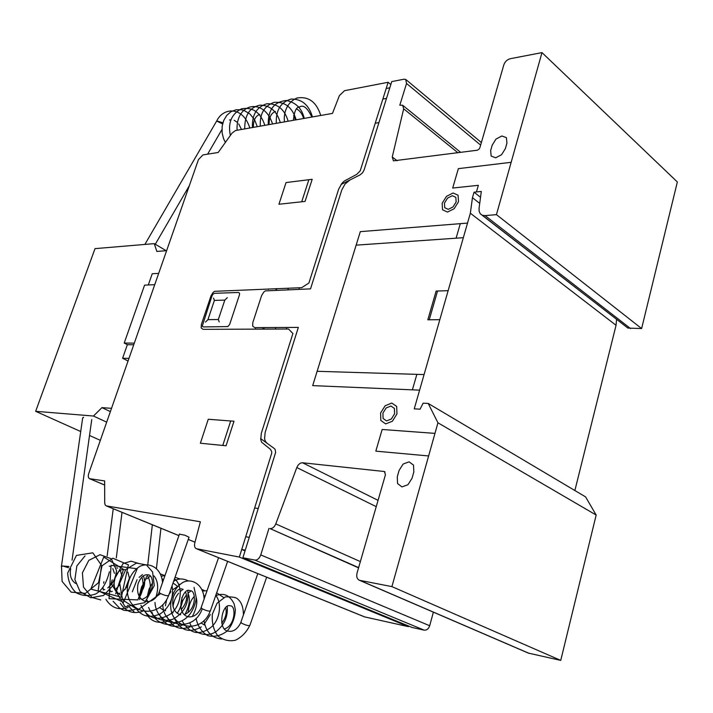 <?xml version="1.0" encoding="UTF-8"?>
<svg xmlns="http://www.w3.org/2000/svg" width="713" height="713" viewBox="0 0 713 713"><rect width="100%" height="100%" fill="white"/><g stroke="black" fill="none" stroke-linecap="round" stroke-linejoin="round"><path stroke-width="1.07" d="M217.786 121.228L222.911 122.761M62.771 565.944L68.555 567.753M210.246 611.13L210.166 611.157C201.636 634.837 169.195 629.116 170.728 603.858C171.824 593.858 175.986 586.647 183.214 582.245C192.581 577.815 203.74 585.275 204.105 599.134M201.164 607.556L201.975 608.679C206.485 610.836 209.292 611.531 210.406 610.783L227.634 561.381M159.177 592.164L159.917 593.252C164.551 595.471 167.484 596.193 168.705 595.426L189.034 537.219L184.872 535.222L179.435 534.153M240.914 622.128L241.796 623.287C246.172 625.381 248.873 626.059 249.906 625.319L266.653 577.2M144.864 244.434L216.645 121.05L222.599 123.928M61.363 566.915L62.298 566.033L68.947 566.461M82.619 418.353L83.581 417.221M111.513 408.335L101.932 407.631L93.465 416.036L35.65 411.312L80.729 431.543M89.517 435.483L100.328 440.34M35.65 411.312L95.025 248.632L154.266 243.641L166.2 250.709M93.465 416.036L106.692 422.149M101.932 407.631L110.372 411.597M154.266 243.641L156.842 251.431L166.619 250.682M148.304 284.968L152.243 273.739L158.687 273.382M128.055 361.01L122.6 358.247L127.351 344.7L133.732 344.771M128.973 358.398L122.6 358.247M154.739 284.674L144.579 285.138L124.214 343.051L127.395 344.7M134.302 343.149L124.214 343.051M268.953 528.431L260.762 554.928C259.398 558.475 257.438 560.195 254.871 560.079L242.892 557.753L245.272 550.16L241.725 549.5L239.345 557.067L196.414 548.725C194.685 547.869 194.141 545.962 194.783 543.003L200.371 521.782L106.175 505.856L105.194 505.009L104.713 502.986L104.651 480.918L89.615 478.708C88.154 477.888 87.904 476.052 88.849 473.2L198.428 159.65L202.92 154.926L218.196 152.484L231.992 133.162L235.468 130.532L332.481 113.403L339.388 95.631L344.486 90.703L388.13 82.28L386.188 88.492L389.806 87.815L391.749 81.585L403.968 79.223L405.688 79.401L406.535 83.474L399.806 105.221L402.595 105.212L403.674 108.804L392.248 156.994L393.442 160.844L477.505 150.193L479.288 148.892L480.018 147.27L503.824 64.865C505.018 61.666 507.112 59.625 510.107 58.751L541.987 52.602L496.444 214.64L485.054 215.602L482.345 215.264L480.304 213.82L479.163 211.44L479.056 208.419L481.311 191.441L474.038 192.18L472.452 197.697L470.348 213.223L414.244 408.852L420.082 409.182L423.13 403.175L428.201 403.442L437.942 422.791L391.9 586.612L359.441 580.284C357.035 579.081 356.242 576.665 357.053 573.056L385.448 474.742L384.414 471.516L302.544 462.764C300.111 462.79 298.194 464.386 296.804 467.55L275.779 523.912C274.353 527.139 272.446 528.698 270.049 528.609L358.559 567.86M528.342 653.099L560.739 660.398L596.166 515.036L585.587 496.89L428.201 403.442M391.9 586.612L560.739 660.398M437.942 422.791L596.166 515.036M574.865 490.526L616.059 325.288L616.558 319.406M470.348 213.223L616.059 325.288M472.452 197.697L479.724 203.392M474.038 192.18L480.535 197.296M480.304 213.82L627.903 328.078L641.62 328.55L677.35 181.975L541.987 52.602M482.345 215.264L627.903 328.078M485.054 215.602L630.568 328.586M496.444 214.64L641.62 328.55M406.535 83.474L480.642 145.104M388.13 82.28L390.84 84.508M364.548 616.879L408.451 626.656L408.62 626.041M239.345 557.067L408.451 626.656M260.61 438.575L274.345 448.548L275.147 449.466L275.655 452.363L245.272 550.16L241.725 549.5L245.04 550.882M242.892 557.753L412.043 627.458L424.155 630.14C426.722 630.372 428.566 628.902 429.689 625.738L433.379 612.155M375.305 123.215L378.924 122.627M382.881 99.045L386.499 98.394M241.725 549.5L271.733 453.129L271.68 451.552L270.441 449.324L261.591 442.194L260.726 439.627L261.323 433.219L292.909 333.532L288.569 329.014L203.027 329.335L201.164 327.935L201.351 324.522L211.021 295.788L213.125 292.392L214.551 291.323L301.715 287.669L308.916 282.999L338.595 189.328L341.803 183.508L344.129 181.147L356.758 174.346L360.199 170.87L386.188 88.492L389.806 87.815L364.147 169.881L362.534 172.831L360.047 174.89L341.072 184.471M224.809 300.102L214.39 300.414L207.938 319.647L218.33 319.522L224.809 300.102M227.313 297.633L224.996 299.915M214.328 300.226L213.535 298.07M214.479 293.319L238.525 292.464L239.523 293.132L239.461 294.834L229.711 324.299L227.893 326.59L203.178 326.919L202.242 326.224L212.019 295.752L213.071 294.059L214.479 293.319M218.401 319.709L219.212 321.946M207.741 319.834L205.46 322.089M312.196 179.284L286.047 182.573L278.926 204.248L305.048 201.422L312.196 179.284M301.715 201.779L308.863 179.703M268.792 288.917L268.266 289.425M288.4 288.177L287.918 289.692M276.858 288.613L276.368 290.12M276.118 288.64L275.592 289.157M255.726 329.139L255.53 328.631M275.779 327.517L275.28 329.067M264.265 327.579L263.765 329.112M262.83 328.604L263.026 329.112M267.001 443.219L265.432 441.409L264.559 438.834L265.156 432.417L298.346 327.401L254.764 327.624L252.696 326.162L252.803 322.606L261.609 295.565L263.819 292.018L265.343 290.895L310.529 288.872L341.803 189.916L345.012 184.079L349.914 180.006M299.415 287.758L298.925 289.291M286.769 327.463L286.269 329.023M456.106 238.187L460.295 223.659M511.159 162.306L458.361 168.642L452.693 188.045L478.352 185.309L476.453 191.931M412.39 389.842L416.855 374.352M448.129 290.681L436.133 291.064L427.818 319.807L439.814 319.682M429.244 319.789L437.559 291.02M467.523 223.08L360.315 231.645L312.695 385.617L419.609 390.154M200.371 443.236L226.057 445.759L233.989 421.223L208.249 419.262L200.371 443.236M222.777 445.438L230.7 420.973M254.728 507.986L258.284 508.521M245.718 536.737L249.274 537.361M434.966 433.379L382.159 429.476L375.822 451.142L428.62 455.955M505.374 148.634L506.925 143.144L506.399 137.645L501.854 135.978L495.99 139.08L492.211 145.122L490.651 150.55L491.141 156.049L495.642 157.805L501.551 154.739L505.374 148.634M424.137 374.352L463.272 237.901M412.034 478.28L413.816 471.979L413.522 465.09L409.075 461.837L403.112 464.056L399.084 470.437L397.301 476.676L397.542 483.548L401.945 486.908L407.952 484.733L412.034 478.28M424.075 374.575L317.125 371.295M356.144 245.147L463.334 237.687M458.058 195.193L458.512 201.726L454.128 208.74L447.488 212.073L442.55 209.8L442.14 203.303L446.481 196.36L453.058 193L458.058 195.193M453.022 206.957L448.29 209.346L444.752 207.724L444.457 203.08L447.568 198.116L452.265 195.71L455.83 197.287L456.151 201.957L453.022 206.957M396.686 406.419L396.954 413.959L392.382 421.24L385.68 423.914L380.822 420.465L380.608 412.961L385.127 405.777L391.767 403.05L396.686 406.419M391.339 419.003L386.553 420.92L383.077 418.469L382.926 413.103L386.152 407.961L390.902 406.018L394.414 408.433L394.601 413.816L391.339 419.003M579.954 470.125L610.515 347.552M296.804 467.55L376.232 506.649M302.544 462.764L378.05 500.348M383.977 471.409L385.056 471.97M359.967 580.427L529.242 653.42M392.248 156.994L397.177 160.773M403.674 108.804L457.942 152.769M89.927 478.788L104.668 485.009M106.46 505.936L178.936 535.597M188.259 539.411L194.997 542.174L188.25 539.447M196.743 548.814L365.074 617.048M254.871 560.079L424.155 630.14M260.762 554.928L429.689 625.738M270.049 528.609L358.63 567.61M275.779 523.912L360.368 561.594M303.631 118.501C302.267 113.911 299.95 110.729 296.67 108.955M295.494 119.936L293.658 115.515M241.457 129.472L238.712 123.875M237.34 122.351L234.149 120.265M230.905 119.739L229.524 119.998M216.716 121.032C223.009 107.405 242.83 105.702 249.817 127.992M225.379 142.422L223.552 138.687L222.091 132.663L222.144 126.37L223.739 120.408L226.779 115.346L231.03 111.656L236.11 109.74L241.493 109.757L244.149 110.497L249.942 114.009L254.541 119.695L257.295 126.673M230.344 135.47C227.803 122.805 231.502 113.928 241.431 108.848C252.634 106.754 260.45 112.253 264.862 125.336M237.09 130.247C235.629 102.556 264.309 97.414 272.535 123.991M244.728 128.893C244.612 115.158 249.728 107.244 260.076 105.141C270.165 105.364 276.902 111.183 280.307 122.618M252.464 127.529C251.832 114.962 256.6 107.039 266.751 103.777C277.419 103.367 284.558 109.187 288.177 121.228M260.307 126.148C259.666 113.723 264.309 105.782 274.211 102.324C285.031 101.594 292.339 107.422 296.153 119.82M268.248 124.739C267.99 109.686 274.095 101.611 286.546 100.506C296.055 102.619 301.956 108.581 304.237 118.394M276.305 123.322C275.744 110.283 280.672 102.2 291.082 99.054C301.804 98.902 308.925 104.864 312.437 116.941M284.469 121.878C283.471 113.679 286.252 102.627 297.009 98.011C308.586 96.139 316.492 101.968 320.734 115.479M259.728 114.365C255.388 116.085 253.284 120.426 253.4 127.369M269.095 124.597C268.997 117.547 271.109 113.153 275.432 111.433M293.435 120.301C294.202 111.281 296.323 106.807 299.799 106.879C303.435 104.597 307.455 107.984 311.875 117.039M159.106 592.583C155.621 599.312 151.067 602.271 145.443 601.478C138.892 598.92 136.424 593.047 138.037 583.849C140.604 577.334 143.794 574.322 147.6 574.83C154.792 573.956 154.971 595.801 141.548 599.446M168.446 595.836C159.944 618.804 127.556 615.506 127.244 589.847C127.921 579.027 132.199 571.158 140.078 566.238C150.595 561.71 161.539 568.894 162.528 582.574M160.532 593.608L137.921 609.856L122.538 599.811L119.677 583.279L125.791 569.491L136.468 563.101L146.423 564.919L152.591 571.986L154.284 585.631L144.837 602.61L125.078 606.763L111.691 584.188L123.117 563.502L131.103 561.176L139.311 563.662M146.584 576.443L137.894 599.918L109.044 598.67L111.05 565.347L137.208 568.778L123.474 602.316L98.171 590.81L101.442 566.175L112.868 558.217L128.393 564.83L121.353 597.209L90.836 589.116L103.733 557.058L123.492 569.375L115.666 593.822M100.72 599.927L92.039 597.476L83.492 587.138L82.405 572.869L88.822 560.347L100.034 554.705L111.264 558.742L116.584 570.614L113.688 584.847L103.537 595.471L90.881 597.779L80.106 591.683L74.883 579.607L76.861 565.917L85.043 555.89M109.41 571.728C106.585 583.065 102.048 590.453 95.8 593.893C88.742 596.416 82.182 596.015 76.122 592.69C71.024 588.029 68.207 581.487 67.664 573.065L76.443 555.409L92.815 552.816L101.995 566.024L98.546 582.673L85.462 593.385L71.175 592.164L62.111 581.434L61.505 566.354M120.524 595.07C114.65 591.38 112.814 585.426 115.016 577.218C117.654 571.576 120.747 569.019 124.276 569.535L125.443 569.91M75.694 583.51C71.104 580.364 69.437 575.427 70.685 568.707M103.296 589.936L104.731 589.562M107.815 587.949L111.709 583.858M114.419 573.279L112.814 568.582M110.132 566.372L109.285 566.131M110.729 591.781L112.315 591.335M115.328 589.704L119.481 585.061M121.887 575.632L120.292 570.355M117.734 568.118L116.736 567.824M118.26 593.662L120.016 593.136M122.948 591.469L127.395 586.166M129.436 578.145L127.877 572.156M138.527 595.079C144.463 589.277 146.085 582.869 143.384 575.854M201.102 607.966C197.715 614.606 193.375 617.529 188.08 616.754C174.507 613.225 183.063 586.336 190.032 590.756C196.191 589.66 196.993 610.203 184.204 614.561M202.189 608.804C194.471 631.825 163.045 628.251 162.831 604.633M173.633 581.318C178.081 578.377 182.938 578.216 188.205 580.845M194.025 587.378L196.093 596.986C196.538 600.266 193.579 611.79 186.797 617.503C174.747 628.42 155.978 620.729 154.979 602.449M175.033 577.307L180.282 579.045M187.849 590.934C188.99 603.777 183.954 613.233 172.724 619.303C161.093 622.378 153.054 618.412 148.598 607.414M147.359 601.692L147.252 600.301M147.368 596.13L149.115 588.902L152.653 582.637M161.468 576.202L164.988 575.525M174.525 578.76C183.651 586.327 181.325 605.56 170.853 613.777C157.84 621.923 147.867 619.098 140.924 605.284M139.739 599.686L139.632 598.18M139.793 593.929L141.504 587.102L144.81 581.166M146.789 578.894L150.149 576.211M160.63 574.01L164.944 575.649M172.056 585.819C173.972 597.405 170.113 606.71 160.487 613.741C149.712 618.626 141.299 616.522 135.256 607.414M132.342 591.754L137.074 579.722M139.097 577.343L142.457 574.607M162.056 578.484L163.232 580.551M134.365 612.191L127.761 605.346M124.989 589.598L129.276 578.546M153.955 575.881C158.161 581.059 158.767 588.314 155.755 597.654M142.395 611.398C133.117 614.339 125.782 611.638 120.381 603.305M117.458 592.904L117.431 591.986M117.761 587.45L120.604 579.054M147.003 574.758C151.914 583.145 151.343 592.04 145.3 601.442M135.122 609.463C123.064 612.137 122.832 609.303 119.722 608.278L113.1 601.3M110.283 591.398L110.239 589.981M110.631 585.32L112.217 579.847M141.834 577.12C144.026 583.644 143.295 590.337 139.632 597.191M127.992 607.547C118.599 610.515 111.246 607.779 105.916 599.321M103.216 589.865L103.153 588.002M103.617 583.189L103.938 581.728M180.05 614.686C173.794 612.137 171.539 606.308 173.286 597.209C175.808 591.148 178.731 588.377 182.056 588.902M163.883 610.533L159.614 607.521M181.271 609.597C186.343 603.456 187.795 597.654 185.638 592.182M240.86 622.529C237.563 629.08 233.427 631.976 228.445 631.21C216.904 630.203 222.171 602.779 230.192 605.836C236.342 605.221 235.37 625.809 224.595 628.857M249.675 625.684C246.315 632.404 241.547 637.253 235.379 640.256C228.909 641.548 223.062 640.105 217.848 635.907C213.552 630.149 211.716 622.904 212.349 614.187L217.046 603.251L225.335 596.879C232.616 596.692 236.823 597.503 237.955 599.321C241.52 602.28 243.347 607.458 243.445 614.864M221.752 639C211.779 638.099 205.861 631.959 203.989 620.577M215.665 595.694C223.739 592.476 229.889 595.221 234.131 603.911L235.343 609.624C235.067 617.565 232.393 624.65 227.322 630.898C221.199 635.657 214.666 637.253 207.733 635.675C201.627 632.003 197.733 626.228 196.057 618.358M203.989 596.362L205.469 595.195M216.672 592.815L223.722 597.547M227.242 606.478C228.026 616.415 224.533 624.597 216.779 631.032C208.757 637.645 193.82 634.828 189.81 622.868M188.303 616.798L188.232 616.157M188.125 612.52C188.829 605.221 190.897 599.847 194.31 596.38M202.795 591.015L207.037 590.703M215.718 595.542C221.627 601.701 220.745 618.822 211.583 626.789M211.003 627.324C199.266 636.049 189.613 633.839 182.047 620.693M180.603 614.793L180.514 613.991M180.746 607.396L182.769 600.56L186.414 594.785M188.116 593.038L190.834 591.006M202.207 589.571L204.355 590.578M210.353 614.499L203.856 624.784M201.307 626.923C189.212 633.616 180.148 630.559 174.106 617.761M173.009 612.806L172.911 611.861M173.001 606.674C173.669 601.415 175.541 596.933 178.615 593.225M180.344 591.416L183.152 589.295M190.157 626.968C179.658 630.657 171.886 627.146 166.842 616.442M165.514 610.836L165.416 609.749M165.425 605.783L166.726 599.375M169.124 594.214L170.933 591.692M172.689 589.811L177.403 586.63M196.093 597.138C197.751 602.235 196.476 608.724 192.269 616.602M182.047 625.248C171.673 628.429 164.124 624.802 159.391 614.356M178.473 584.054L179.738 584.437M188.161 593.644C190.505 599.473 189.346 606.585 184.667 614.989M174.516 623.34C170.425 626.531 154.917 623.955 152.047 612.307M173.045 583.002L177.653 586.362M181.86 597.539C182.056 603.189 180.496 608.465 177.18 613.358M167.109 621.451C156.86 624.089 149.641 620.907 145.443 611.914M204.497 624.971L201.057 623.064M221.788 623.207C225.798 617.752 227.073 612.601 225.611 607.77M218.552 557.7L201.048 607.877M179.498 533.966L159.052 592.503M257.812 573.609L240.807 622.44M221.921 129.57L207.626 154.177M189.364 185.603L155.274 244.247M82.69 417.8L61.398 566.461M91.754 419.547L72.066 560.151M113.233 508.743L107.164 555.926M122.021 512.344L116.308 557.869M152.35 524.759L147.778 564.607M160.933 528.271L156.468 568.225M359.441 580.284L528.716 653.26M403.282 105.765L460.696 152.404M406.357 79.963L481.382 142.547M89.615 478.708L104.668 485.063M106.175 505.856L178.918 535.632M196.414 548.725L364.735 616.95"/></g></svg>
